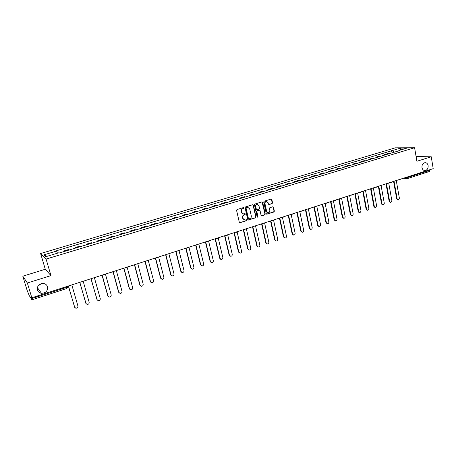 <?xml version="1.0" encoding="UTF-8"?>
<svg xmlns="http://www.w3.org/2000/svg" width="456" height="456" viewBox="0 0 456 456"><rect width="100%" height="100%" fill="white"/><g stroke="black" fill="none" stroke-linecap="round" stroke-linejoin="round"><path stroke-width="0.68" d="M244.057 207.873L243.527 207.543L237.04 209.538L236.578 210.387L239.297 222.243L240.055 222.71L246.502 220.67L246.821 220.077L246.405 219.735L244.94 220.105L243.048 218.532L242.82 217.546C242.649 216.235 243.139 215.335 244.285 214.839L245.442 213.989L245.02 213.642L243.578 214.006L241.657 212.422L241.429 211.436C241.258 210.119 241.748 209.213 242.9 208.723L243.738 208.466L244.057 207.873M243.002 213.932L241.366 212.359L241.144 211.373C240.973 210.062 241.463 209.161 242.609 208.666L243.447 208.409L243.572 207.531M239.89 222.733L246.211 220.601L246.354 219.741M244.353 220.02L242.757 218.464L242.535 217.483C242.364 216.172 242.848 215.272 244 214.776L244.832 214.519L244.963 213.647M421.977 167.591C422.427 169.546 423.464 170.533 425.1 170.555C427.283 170.025 428.292 168.384 428.133 165.631C427.688 163.664 426.639 162.672 424.986 162.661C422.815 163.208 421.811 164.85 421.977 167.591M37.415 289.982C38.07 291.851 39.421 292.957 41.467 293.305C45.874 293.088 47.886 290.911 47.509 286.767C46.843 284.852 45.452 283.735 43.337 283.415C38.988 283.7 37.016 285.889 37.415 289.982M38.013 285.975L41.502 283.529M272.112 203.632L272.557 202.8L271.844 199.528L271.252 199.038L264.172 201.199L263.722 202.031L266.287 213.716L266.868 214.2L273.931 211.989L274.37 211.162L273.52 207.229L272.939 206.739L269.838 207.691L269.393 208.523L269.821 210.478C269.929 211.778 269.399 212.542 268.225 212.77L266.674 211.464L264.987 203.781C264.873 202.487 265.398 201.723 266.555 201.484L268.145 202.8L268.424 204.083L269.011 204.573L272.112 203.632L271.804 203.581L272.249 202.755L271.206 199.044M50.969 275.612L45.286 269.262L22.8 276.182L27.349 282.994L50.969 275.612L46.09 259.076L414.601 147.744L416.881 161.276L431.256 156.784L433.2 168.652L31.829 297.762L30.951 296.372L31.641 298.64L66.684 287.348L67.904 286.744L67.819 286.186M27.349 282.994L31.829 297.762M253.411 205.206L252.664 204.733L245.545 206.921L245.089 207.771L247.756 219.57L248.343 220.06L255.582 217.791L256.033 216.953L253.411 205.206L252.778 204.71M254.915 204.043L261.949 201.883L262.685 202.35L265.255 214.041L264.811 214.873L261.67 215.848L261.089 215.357L260.04 210.615L259.299 210.153L257.304 210.775L256.853 211.612L257.953 216.554L257.532 217.164L257.121 216.822L254.459 204.881L254.915 204.043M22.8 276.182L27.075 290.233L29.167 295.42L31.886 299.78L31.641 298.64M45.286 269.262L40.63 253.53L395.369 147.818L414.601 147.744M431.256 156.784L416.083 156.562M429.808 169.746L429.472 171.462L407.761 178.473L408.171 177.344L429.911 170.345M69.112 250.025L64.21 251.501M64.062 251.319L63.669 251.005L63.846 251.609M68.959 249.848L68.554 249.535L63.669 251.005M75.343 248.149L75.172 247.551L75.753 248.024M80.592 246.571L79.994 246.097L75.172 247.551M86.691 244.735L86.526 244.137L87.147 244.598M91.924 243.162L91.28 242.706L86.526 244.137M97.886 241.366L97.726 240.774L98.388 241.218M103.102 239.799L102.418 239.36L97.726 240.774M108.938 238.043L108.779 237.451L109.486 237.878M114.131 236.476L113.413 236.054L108.779 237.451M119.848 234.76L119.689 234.173L120.43 234.583M125.024 233.204L124.266 232.794L119.689 234.173M130.615 231.517L130.462 230.935L131.242 231.329M135.768 229.966L134.976 229.579L130.462 230.935M141.246 228.319L141.092 227.738L141.907 228.12M146.382 226.774L145.549 226.398L141.092 227.738M151.74 225.161L151.591 224.586L152.441 224.95M156.858 223.622L155.992 223.263L151.591 224.586M162.102 222.043L161.954 221.468L162.843 221.821M167.198 220.51L166.297 220.162L161.954 221.468M172.328 218.965L172.186 218.395L173.109 218.732M177.412 217.438L176.478 217.102L172.186 218.395M182.434 215.927L182.292 215.357L183.249 215.682M187.496 214.4L186.532 214.081L182.292 215.357M192.415 212.923L192.272 212.359L193.258 212.667M197.459 211.407L196.462 211.1L192.272 212.359M202.264 209.959L202.133 209.395L203.148 209.692M207.298 208.443L206.266 208.153L202.133 209.395M212 207.03L211.869 206.471L212.918 206.756M217.01 205.519L215.95 205.24L211.869 206.471M221.616 204.134L221.485 203.575L222.562 203.849M226.609 202.635L225.52 202.367L221.485 203.575M231.118 201.278L230.987 200.72L232.093 200.982M236.088 199.779L234.971 199.523L230.987 200.72M240.5 198.451L240.375 197.904L241.509 198.149M245.459 196.963L244.313 196.718L240.375 197.904M249.774 195.664L249.649 195.117L250.811 195.35M254.71 194.176L253.542 193.942L249.649 195.117M258.934 192.905L258.814 192.358L260 192.586M263.859 191.429L262.662 191.206L258.814 192.358M267.991 190.18L267.871 189.639L269.08 189.856M272.893 188.704L271.673 188.499L267.871 189.639M276.94 187.49L276.82 186.949L278.057 187.154M281.825 186.019L280.577 185.82L276.82 186.949M285.781 184.828L285.667 184.292L286.927 184.486M290.649 183.363L289.378 183.175L285.667 184.292M294.519 182.2L294.411 181.665L295.693 181.847M299.37 180.741L298.076 180.559L294.411 181.665M303.16 179.601L303.052 179.065L304.357 179.236M307.994 178.148L306.677 177.977L303.052 179.065M311.699 177.031L311.59 176.5L312.924 176.66M316.515 175.583L315.176 175.423L311.59 176.5M320.14 174.488L320.038 173.964L321.389 174.112M324.94 173.046L323.583 172.898L320.038 173.964M328.491 171.98L328.388 171.45L329.756 171.599M333.273 170.538L331.888 170.401L328.388 171.45M336.745 169.495L336.642 168.971L338.033 169.108M341.504 168.059L340.102 167.933L336.642 168.971M344.901 167.038L344.804 166.52L346.218 166.645M349.649 165.613L348.23 165.488L344.804 166.52M352.972 164.61L352.87 164.092L354.306 164.211M357.703 163.185L356.261 163.077L352.87 164.092M360.952 162.211L360.856 161.698L362.303 161.8M365.661 160.791L364.202 160.689L360.856 161.698M368.841 159.834L368.744 159.321L370.215 159.423M373.538 158.42L372.062 158.329L368.744 159.321M376.645 157.485L376.553 156.978L378.041 157.069M381.324 156.077L379.831 155.992L376.553 156.978M384.362 155.165L384.271 154.658L385.782 154.738M389.031 153.763L387.514 153.683L384.271 154.658M393.893 152.298L392.462 150.52L400.613 148.08L407.065 148.063L398.84 150.537L399.747 150.537L58.966 253.08L58.676 252.823L45.765 256.705L43.901 254.853L56.607 251.051L57.462 253.188M392.462 150.52L56.322 250.806L56.607 251.051M46.09 259.076L40.63 253.53M392 152.868L391.584 150.52M398.84 150.537L398.692 150.856M40.869 293.191L41.285 293.054M43.901 254.853L46.723 256.42M400.613 150.001L400.613 148.08M248.064 219.991L255.286 217.729L255.736 216.891L253.114 205.154M246.417 207.64L246.097 208.232L248.44 218.584L248.851 218.931L249.837 218.635C250.971 218.139 251.455 217.244 251.29 215.939L249.7 208.876L247.768 207.286L246.126 207.583L245.807 208.175L246.097 208.232M248.668 218.886L248.144 218.521L245.807 208.175M248.024 207.298L247.294 207.372M246.126 207.583L247.004 207.315M261.402 215.779L264.508 214.816L264.953 213.978L262.046 201.86M259.39 210.113L257.007 210.718L256.557 211.555L257.953 216.554M257.298 217.09L257.657 216.492M258.945 205.679L257.344 204.362C256.169 204.596 255.639 205.365 255.753 206.671L256.363 209.395L257.104 209.863L259.099 209.241L259.549 208.403L258.945 205.679M257.509 204.362L257.047 204.311C255.867 204.544 255.337 205.314 255.457 206.614L255.753 206.671M256.711 209.84L256.061 209.338L255.457 206.614M268.749 204.522L271.804 203.581M266.697 201.484L266.247 201.438C265.09 201.672 264.571 202.435 264.685 203.729L264.987 203.781M267.757 212.707L266.372 211.407L264.685 203.729M266.6 214.138L273.617 211.932L274.062 211.105L272.887 206.745M68.446 285.98L74.584 307.139L75.844 308.233C77.338 308.188 78.033 307.452 77.925 306.016L71.82 284.897M74.807 307.6L68.337 286.02M79.84 282.315L85.859 303.36L87.13 304.454C88.589 304.397 89.268 303.667 89.159 302.254L83.174 281.244M86.133 303.884L79.72 282.355M91.086 278.701L96.991 299.626L98.262 300.726C99.693 300.658 100.354 299.928 100.246 298.537L94.375 277.641M97.305 300.213L90.949 278.747M102.19 275.128L107.975 295.944L109.252 297.044C110.648 296.964 111.292 296.24 111.19 294.872L105.433 274.084M108.334 296.582L107.758 295.762L102.041 275.196M113.185 271.759L118.816 292.313L120.093 293.407C121.467 293.322 122.094 292.604 121.991 291.247L116.343 270.573M119.221 292.991L118.588 292.131L113.048 271.918M124.043 268.447L129.521 288.728L130.798 289.816C132.143 289.725 132.759 289.007 132.656 287.673L127.116 267.108M129.966 289.446L129.282 288.551L123.878 268.567M134.737 265.096L140.089 285.182L141.366 286.277C142.682 286.174 143.287 285.462 143.184 284.145L137.752 263.688M140.568 285.94L139.838 285.011L134.548 265.17M145.276 261.715L150.526 281.688L151.802 282.777C153.091 282.669 153.683 281.962 153.581 280.662L148.251 260.313M151.039 282.469L150.263 281.523L145.065 261.75M155.667 258.313L160.831 278.234L162.102 279.323C163.368 279.203 163.943 278.508 163.841 277.225L158.62 256.979M161.373 279.043L160.558 278.075L155.433 258.301M165.916 254.898L171.006 274.825L172.277 275.909C173.514 275.789 174.084 275.093 173.981 273.828L168.857 253.684M171.576 275.658L170.721 274.672L165.653 254.836M176.016 251.461L181.055 271.457L182.32 272.54C183.534 272.409 184.093 271.719 183.99 270.471L178.969 250.429M181.648 272.312L180.758 271.309L175.76 251.467M186.019 248.161L190.978 268.128L192.238 269.211C193.429 269.08 193.977 268.396 193.88 267.153L188.949 247.22M191.594 269L190.671 267.985L185.769 248.246M195.915 244.98L200.782 264.845L202.036 265.922C203.205 265.785 203.746 265.107 203.65 263.881L198.81 244.051M201.415 265.728L200.463 264.702L195.652 245.066M205.696 241.834L210.467 261.596L211.715 262.673C212.866 262.531 213.391 261.858 213.3 260.65L208.552 240.916M211.117 262.496L210.142 261.465L205.417 241.925M215.352 238.727L220.031 258.392L221.274 259.464C222.403 259.321 222.921 258.649 222.83 257.452L218.173 237.821M220.698 259.299L219.695 258.261L215.067 238.819M224.888 235.661L229.482 255.223L230.719 256.295C231.83 256.147 232.338 255.48 232.246 254.3L227.732 234.971M230.166 256.141L229.14 255.098L224.597 235.758M234.316 232.628L238.819 252.094L240.055 253.16C241.144 253.012 241.64 252.35 241.555 251.176L237.148 232.075M239.514 253.023L238.465 251.974L234.008 232.725M243.629 229.63L248.047 249.004L249.272 250.065C250.344 249.916 250.834 249.255 250.749 248.098L246.439 229.146M248.754 249.934L247.688 248.885L243.31 229.733M252.829 226.672L257.167 245.944L258.381 247.01C259.435 246.856 259.92 246.2 259.834 245.054L255.605 226.193M257.879 246.884L256.796 245.835L252.504 226.78M261.921 223.748L266.179 242.928L267.387 243.983C268.424 243.829 268.897 243.179 268.812 242.045L264.657 223.223M266.897 243.869L265.797 242.82L261.59 223.856M270.91 220.858L275.082 239.941L276.285 240.996C277.305 240.836 277.772 240.192 277.687 239.069L273.589 220.248M275.806 240.888L274.694 239.839L270.568 220.966M279.79 218.002L283.883 236.989L285.08 238.043C286.077 237.884 286.539 237.245 286.459 236.128L282.406 217.244M284.612 237.941L283.489 236.892L279.437 218.116M288.568 215.181L292.587 234.076L293.772 235.125C294.758 234.965 295.209 234.327 295.129 233.221L291.133 214.354M293.316 235.028L292.182 233.979L288.203 215.295M297.244 212.388L301.188 231.192L302.362 232.241C303.331 232.075 303.781 231.448 303.702 230.348L299.78 211.573M301.918 232.144L300.778 231.101L296.873 212.507M305.816 209.629L309.687 228.342L310.855 229.391C311.813 229.22 312.252 228.598 312.178 227.51L308.33 208.82M310.422 229.3L309.271 228.256L305.44 209.749M314.298 206.899L318.094 225.526L319.251 226.569C320.192 226.398 320.625 225.777 320.557 224.7L316.777 206.101M318.824 226.484L317.672 225.441L313.91 207.024M322.677 204.202L326.405 222.739L327.556 223.782C328.48 223.611 328.907 222.995 328.839 221.924L325.134 203.416M327.146 223.702L325.977 222.659L322.289 204.328M330.965 201.541L334.624 219.986L335.764 221.023C336.676 220.852 337.098 220.242 337.03 219.182L333.393 200.76M335.377 220.955L334.185 219.912L330.566 201.666M339.161 198.901L342.747 217.261L343.881 218.293C344.782 218.128 345.198 217.518 345.129 216.469L341.561 198.132M343.51 218.23L342.308 217.187L338.757 199.033M347.267 196.297L350.784 214.571L351.907 215.597C352.796 215.431 353.2 214.822 353.138 213.784L349.638 195.533M351.553 215.545L350.333 214.497L346.851 196.428M355.275 193.72L358.729 211.909L359.847 212.935L361.061 211.128L357.624 192.962M359.51 212.884L358.273 211.84L354.859 193.857M363.204 191.172L366.59 209.275L367.696 210.296L368.893 208.5L365.524 190.426M367.376 210.25L366.128 209.207L362.776 191.309M371.041 188.647L374.365 206.665L375.459 207.685L376.639 205.907L373.333 187.912M375.157 207.645L373.897 206.608L370.608 188.79M378.793 186.156L382.054 204.088L383.143 205.109L384.305 203.336L381.062 185.427M382.852 205.069L381.581 204.031L378.349 186.299M386.46 183.688L389.663 201.541L390.741 202.555L391.886 200.794L388.706 182.964M390.461 202.521L389.185 201.484L386.015 183.831M394.041 181.249L397.187 199.021L398.253 200.03L399.388 198.28L396.264 180.536M397.985 200.002L396.703 198.964L393.591 181.397M405.515 177.561L408.171 177.344L408.063 176.74M406.359 177.287L407.761 178.473L407.39 178.53M380.948 156.009L377.665 156.995M373.168 158.352L369.844 159.349M365.296 160.717L361.939 161.726M357.339 163.111L353.942 164.131M349.29 165.534L345.859 166.565M341.151 167.979L337.679 169.022M332.92 170.453L329.409 171.507M324.598 172.961L321.047 174.027M316.179 175.492L312.582 176.569M307.657 178.051L304.027 179.145M299.045 180.644L295.368 181.75M290.324 183.266L286.607 184.384M281.506 185.917L277.744 187.051M272.58 188.602L268.772 189.747M263.551 191.32L259.698 192.478M254.414 194.068L250.515 195.242M245.163 196.85L241.218 198.035M235.803 199.665L231.808 200.868M226.33 202.515L222.283 203.729M216.737 205.399L212.644 206.631M207.03 208.318L202.886 209.566M197.197 211.276L193.002 212.536M187.245 214.269L182.998 215.545M177.167 217.301L172.87 218.595M166.964 220.368L162.61 221.679M156.63 223.48L152.219 224.802M146.165 226.626L141.691 227.971M135.557 229.813L131.032 231.175M124.819 233.044L120.236 234.424M113.937 236.316L109.292 237.713M102.919 239.634L98.211 241.047M91.747 242.991L86.976 244.427M80.427 246.4L75.593 247.853M388.649 153.695L385.4 154.669M79.076 282.56L77.013 283.227M90.641 278.844L88.595 279.505M102.053 275.173L100.024 275.829M113.305 271.554L111.805 272.335L111.298 272.198M124.414 267.98L122.943 268.755L122.425 268.618M135.375 264.451L133.927 265.227L133.403 265.09M146.194 260.974L144.774 261.744L144.238 261.601M156.875 257.537L155.473 258.301L154.932 258.164M167.415 254.146L166.035 254.91L165.488 254.767M177.823 250.8L176.461 251.558L175.913 251.416M188.094 247.494L186.755 248.246L186.202 248.104M198.24 244.234L196.912 244.98L196.359 244.838M207.355 241.691L206.391 241.612M217.25 238.511L216.298 238.425M227.02 235.364L226.079 235.279M236.664 232.258L235.741 232.172M246.194 229.191L245.282 229.1M255.611 226.159L254.744 226.085M264.913 223.166L264.018 223.075M274.102 220.208L273.218 220.111M283.182 217.284L282.31 217.193M292.148 214.394L291.293 214.303M301.017 211.544L300.168 211.447M309.772 208.723L308.934 208.626M318.43 205.935L317.604 205.838M326.986 203.182L326.171 203.08M335.445 200.458L334.641 200.355M343.807 197.767L343.009 197.665M352.072 195.105L351.285 195.003M360.246 192.478L359.465 192.369M368.323 189.873L367.553 189.77M376.314 187.302L375.55 187.199M384.208 184.76L383.462 184.651M392.023 182.246L391.282 182.138M399.747 179.761L399.017 179.653M66.473 286.619L66.884 288.523L67.904 286.744L67.75 286.208M66.838 288.494L31.92 299.814M242.609 208.666L242.9 208.723M241.144 211.373L241.429 211.436M241.366 212.359L241.657 212.422M244.832 214.519L245.123 214.576M244 214.776L244.285 214.839M242.535 217.483L242.82 217.546M242.757 218.464L243.048 218.532M246.211 220.601L246.502 220.67M239.77 222.636L240.055 222.71M243.447 208.409L243.738 208.466M255.736 216.891L256.033 216.953M255.286 217.729L255.582 217.791M248.218 219.969L248.509 220.031M248.144 218.521L248.44 218.584M262.382 202.304L262.685 202.35M264.953 213.978L265.255 214.041M264.508 214.816L264.811 214.873M261.527 215.756L261.824 215.819M259.002 210.096L259.299 210.153M257.007 210.718L257.304 210.775M256.557 211.555L256.853 211.612M256.061 209.338L256.363 209.395M268.846 204.499L269.154 204.55M266.372 211.407L266.674 211.464M273.207 207.178L273.52 207.229M274.062 211.105L274.37 211.162M273.617 211.932L273.931 211.989M266.714 214.115L267.022 214.177M271.537 199.483L271.844 199.528M272.249 202.755L272.557 202.8M170.721 274.672L171.006 274.825M180.758 271.309L181.055 271.457M190.671 267.985L190.978 268.128M200.463 264.702L200.782 264.845M210.142 261.465L210.467 261.596M219.695 258.261L220.031 258.392M229.14 255.098L229.482 255.223M238.465 251.974L238.819 252.094M247.688 248.885L248.047 249.004M256.796 245.835L257.167 245.944M265.797 242.82L266.179 242.928M274.694 239.839L275.082 239.941M283.489 236.892L283.883 236.989M292.182 233.979L292.587 234.076M300.778 231.101L301.188 231.192M309.271 228.256L309.687 228.342M317.672 225.441L318.094 225.526M325.977 222.659L326.405 222.739M334.185 219.912L334.624 219.986M342.308 217.187L342.747 217.261M350.333 214.497L350.784 214.571M358.273 211.84L358.729 211.909M366.128 209.207L366.59 209.275M373.897 206.608L374.365 206.665M381.581 204.031L382.054 204.088M389.185 201.484L389.663 201.541M396.703 198.964L397.187 199.021M424.507 170.533L425.1 170.555M37.341 287.565L41.467 293.305M206.95 241.754L208.255 241.013M216.856 238.568L218.145 237.827M226.638 235.421L227.915 234.686M236.299 232.315L237.565 231.585M245.847 229.248L247.095 228.519M255.269 226.216L256.506 225.492M264.583 223.218L265.808 222.499M273.782 220.259L274.996 219.541M282.868 217.335L284.077 216.623M291.851 214.445L293.043 213.739M300.726 211.595L301.912 210.883M309.493 208.774L310.667 208.067M308.815 208.666L309.117 208.711M318.157 205.987L319.325 205.285M317.467 205.884L317.803 205.93M326.724 203.228L327.887 202.532M326.017 203.131L326.388 203.182M335.188 200.503L336.346 199.808M334.47 200.412L334.869 200.463M343.556 197.813L344.702 197.117M342.821 197.727L343.254 197.779M351.832 195.151L352.972 194.461M351.08 195.071L351.542 195.117M360.006 192.517L361.141 191.833M359.248 192.443L359.738 192.489M368.095 189.918L369.223 189.234M367.319 189.844L367.838 189.895M376.092 187.348L377.209 186.664M375.305 187.279L375.841 187.325M383.992 184.8L385.109 184.121M383.194 184.737L383.758 184.783M391.812 182.286L392.924 181.608M391.003 182.229L391.59 182.269M399.541 179.801L400.647 179.122M398.721 179.744L399.331 179.784M407.185 178.518L403.286 178.279M247.477 207.235L247.768 207.286M259.15 210.068L259.453 210.125M257.047 204.311L257.344 204.362M266.247 201.438L266.555 201.484"/></g></svg>
